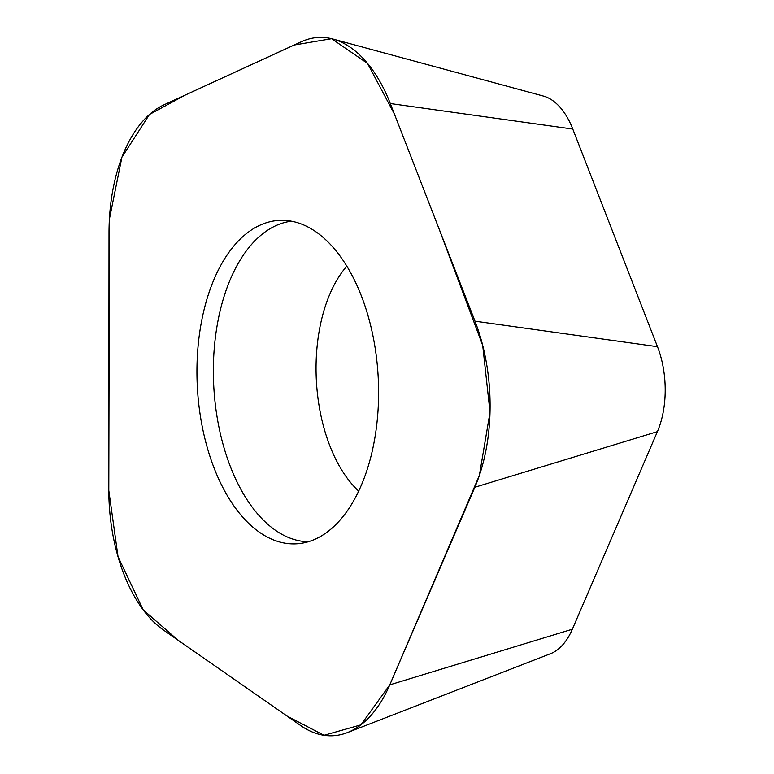 <?xml version="1.0" encoding="UTF-8"?>
<svg xmlns="http://www.w3.org/2000/svg" width="774" height="774" viewBox="0 0 774 774"><rect width="100%" height="100%" fill="white"/><g stroke="black" fill="none" stroke-linecap="round" stroke-linejoin="round"><path stroke-width="1.16" d="M214.205 468.318A161.95 90.558 -93 0 0 300.602 543.425A161.95 90.558 -93 0 0 378.205 377.315A161.95 90.558 -93 0 0 283.478 220.338A161.95 90.558 -93 0 0 205.913 302.673A161.95 90.558 -93 0 0 214.205 468.318M389.796 684.845L474.849 487.262A141.729 79.258 -93 0 0 474.994 321.171L390.299 103.532A141.729 79.258 -93 0 0 332.839 39.019A141.729 79.258 -93 0 0 301.454 41.709L164.059 104.79A141.729 79.258 -93 0 0 109.008 232.664L108.786 489.294A141.729 79.258 -93 0 0 163.604 630.152L300.873 725.673A141.729 79.258 -93 0 0 347.236 732.649A141.729 79.258 -93 0 0 389.796 684.845L479.377 475.449L490.019 412.203L482.715 345.436L439.168 229.123L394.392 114.049L367.573 63.449L331.582 38.7L294.188 45.018L185.228 95.067L149.498 114.446L121.915 157.209L109.386 219.168L108.795 490.455L118.025 556.68L143.151 609.786L178.117 640.262L286.98 716.008L324.016 735.3L360.907 724.851L389.796 684.845L572.354 629.223L657.407 431.64A72.485 40.538 87 0 0 657.484 346.694L572.779 129.055A72.485 40.538 87 0 0 543.396 96.063L332.839 39.019M572.354 629.223A72.485 40.538 87 0 1 550.585 653.672L347.236 732.649M291.353 221.19A160.634 89.823 -93 0 0 230.449 466.79A160.634 89.823 -93 0 0 308.333 541.752M346.791 266.188A129.926 72.65 -93 0 0 329.888 445.911A129.926 72.65 -93 0 0 358.71 491.151M390.299 103.532L572.779 129.055M474.994 321.171L657.484 346.694M474.849 487.262L657.407 431.64"/></g></svg>
